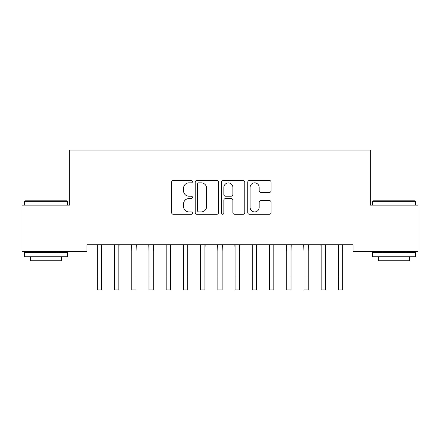 <?xml version="1.0" encoding="UTF-8"?>
<svg xmlns="http://www.w3.org/2000/svg" width="440" height="440" viewBox="0 0 440 440"><rect width="100%" height="100%" fill="white"/><g stroke="black" fill="none" stroke-linecap="round" stroke-linejoin="round"><path stroke-width="0.66" d="M192.451 181.671A1.183 1.183 0 0 0 191.268 180.483L173.316 180.483A1.689 1.689 0 0 0 171.622 182.177L171.622 212.597A1.689 1.689 0 0 0 173.316 214.286L191.268 214.286A1.183 1.183 0 0 0 192.451 213.103A1.183 1.183 0 0 0 191.268 211.921L188.947 211.921A5.407 5.407 0 0 1 183.541 206.509L183.541 203.979A5.407 5.407 0 0 1 188.947 198.566L191.268 198.566A1.183 1.183 0 0 0 192.451 197.384A1.183 1.183 0 0 0 191.268 196.202L188.947 196.202A5.407 5.407 0 0 1 183.541 190.795L183.541 188.26A5.407 5.407 0 0 1 188.947 182.853L191.268 182.853A1.183 1.183 0 0 0 192.451 181.671M269.39 192.401A1.689 1.689 0 0 0 271.079 190.707L271.079 182.177A1.689 1.689 0 0 0 269.39 180.483L249.447 180.483A1.689 1.689 0 0 0 247.759 182.177L247.759 212.597A1.689 1.689 0 0 0 249.447 214.286L269.39 214.286A1.689 1.689 0 0 0 271.079 212.597L271.079 202.285A1.689 1.689 0 0 0 269.39 200.596L260.854 200.596A1.689 1.689 0 0 0 259.166 202.285L259.166 207.399A4.521 4.521 0 0 1 254.645 211.921A4.521 4.521 0 0 1 250.124 207.399L250.124 187.374A4.521 4.521 0 0 1 254.645 182.853A4.521 4.521 0 0 1 259.166 187.374L259.166 190.707A1.689 1.689 0 0 0 260.854 192.401L269.39 192.401M353.089 244.734L86.911 244.734L86.911 251.62L22 251.62L22 205.134L69.691 205.134L69.691 150.035L370.31 150.035L370.31 205.134L418 205.134L418 251.62L353.089 251.62L353.089 244.734M218.521 182.177A1.689 1.689 0 0 0 216.832 180.483L196.889 180.483A1.689 1.689 0 0 0 195.201 182.177L195.201 212.597A1.689 1.689 0 0 0 196.889 214.286L216.832 214.286A1.689 1.689 0 0 0 218.521 212.597L218.521 182.177M223.168 180.483L243.111 180.483A1.689 1.689 0 0 1 244.799 182.177L244.799 212.597A1.689 1.689 0 0 1 243.111 214.286L234.575 214.286A1.689 1.689 0 0 1 232.887 212.597L232.887 200.261A1.689 1.689 0 0 0 231.198 198.566L225.533 198.566A1.689 1.689 0 0 0 223.845 200.261L223.845 213.103A1.183 1.183 0 0 1 222.662 214.286A1.183 1.183 0 0 1 221.48 213.103L221.48 182.177A1.689 1.689 0 0 1 223.168 180.483M198.748 182.853A1.183 1.183 0 0 0 197.566 184.036L197.566 210.738A1.183 1.183 0 0 0 198.748 211.921L201.201 211.921A5.407 5.407 0 0 0 206.608 206.509L206.608 188.26A5.407 5.407 0 0 0 201.201 182.853L198.748 182.853M232.887 187.457A4.521 4.521 0 0 0 228.365 182.936A4.521 4.521 0 0 0 223.845 187.457L223.845 194.513A1.689 1.689 0 0 0 225.533 196.202L231.198 196.202A1.689 1.689 0 0 0 232.887 194.513L232.887 187.457M101.629 251.224L101.849 244.734M97.328 251.224L97.108 244.734M97.328 277.052L101.629 277.052L101.629 289.966L97.328 289.966L97.328 245.273M101.629 277.052L101.629 245.273M118.85 251.224L119.064 244.734M114.543 251.224L114.323 244.734M136.065 251.224L136.285 244.734M131.763 251.224L131.543 244.734M114.543 277.052L118.85 277.052L118.85 289.966L114.543 289.966L114.543 245.273M118.85 277.052L118.85 245.273M131.763 277.052L136.065 277.052L136.065 289.966L131.763 289.966L131.763 245.273M136.065 277.052L136.065 245.273M24.409 201.344L24.926 200.827L66.935 200.827L67.452 201.344L24.409 201.344L24.409 205.134M67.452 256.784L24.409 256.784L24.409 252.483L67.452 252.483L67.452 256.784M61.43 256.784L61.43 260.744L30.437 260.744L30.437 256.784M372.548 201.344L373.065 200.827L415.074 200.827L415.591 201.344L372.548 201.344L372.548 205.134M415.591 256.784L372.548 256.784L372.548 252.483L415.591 252.483L415.591 256.784M409.563 256.784L409.563 260.744L378.57 260.744L378.57 256.784M153.285 251.224L153.5 244.734M148.979 251.224L148.759 244.734M170.5 251.224L170.72 244.734M166.194 251.224L165.979 244.734M148.979 277.052L153.285 277.052L153.285 289.966L148.979 289.966L148.979 245.273M153.285 277.052L153.285 245.273M166.194 277.052L170.5 277.052L170.5 289.966L166.194 289.966L166.194 245.273M170.5 277.052L170.5 245.273M187.715 251.224L187.935 244.734M183.414 251.224L183.194 244.734M183.414 277.052L187.715 277.052L187.715 289.966L183.414 289.966L183.414 245.273M187.715 277.052L187.715 245.273M204.936 251.224L205.156 244.734M200.629 251.224L200.415 244.734M200.629 277.052L204.936 277.052L204.936 289.966L200.629 289.966L200.629 245.273M204.936 277.052L204.936 245.273M222.151 251.224L222.371 244.734M217.85 251.224L217.63 244.734M217.85 277.052L222.151 277.052L222.151 289.966L217.85 289.966L217.85 245.273M222.151 277.052L222.151 245.273M239.371 251.224L239.586 244.734M235.065 251.224L234.845 244.734M235.065 277.052L239.371 277.052L239.371 289.966L235.065 289.966L235.065 245.273M239.371 277.052L239.371 245.273M256.586 251.224L256.806 244.734M252.285 251.224L252.065 244.734M252.285 277.052L256.586 277.052L256.586 289.966L252.285 289.966L252.285 245.273M256.586 277.052L256.586 245.273M273.807 251.224L274.021 244.734M269.5 251.224L269.28 244.734M269.5 277.052L273.807 277.052L273.807 289.966L269.5 289.966L269.5 245.273M273.807 277.052L273.807 245.273M291.022 251.224L291.242 244.734M286.715 251.224L286.5 244.734M286.715 277.052L291.022 277.052L291.022 289.966L286.715 289.966L286.715 245.273M291.022 277.052L291.022 245.273M308.236 251.224L308.457 244.734M303.936 251.224L303.716 244.734M303.936 277.052L308.236 277.052L308.236 289.966L303.936 289.966L303.936 245.273M308.236 277.052L308.236 245.273M325.457 251.224L325.677 244.734M321.151 251.224L320.936 244.734M321.151 277.052L325.457 277.052L325.457 289.966L321.151 289.966L321.151 245.273M325.457 277.052L325.457 245.273M342.672 251.224L342.892 244.734M338.371 251.224L338.151 244.734M338.371 277.052L342.672 277.052L342.672 289.966L338.371 289.966L338.371 245.273M342.672 277.052L342.672 245.273M67.452 205.134L67.452 201.344M57.64 252.483L57.64 251.62M34.227 252.483L34.227 251.62M415.591 205.134L415.591 201.344M405.774 252.483L405.774 251.62M382.36 252.483L382.36 251.62"/></g></svg>
